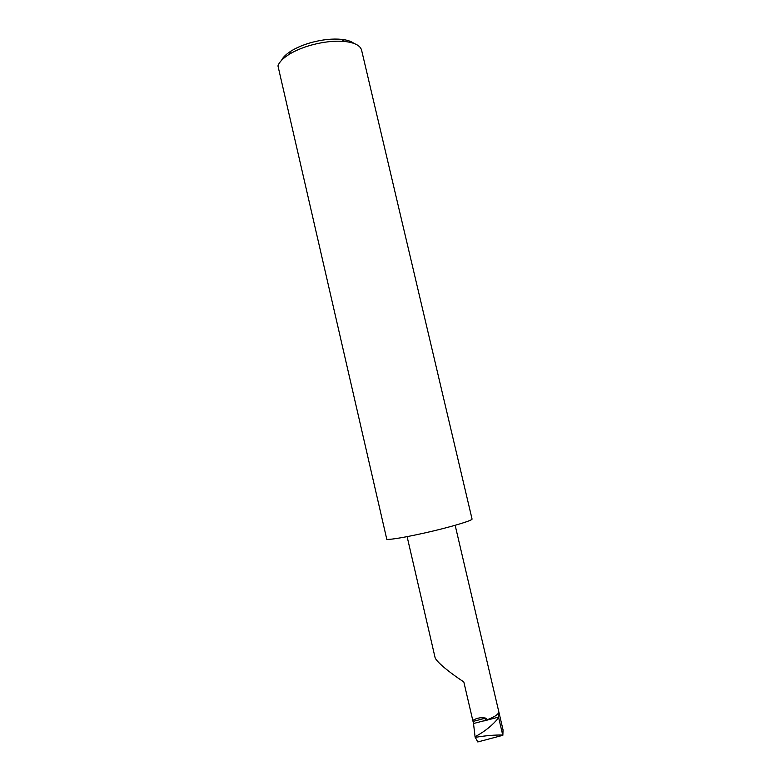 <?xml version="1.0" encoding="UTF-8"?>
<svg xmlns="http://www.w3.org/2000/svg" width="781" height="781" viewBox="0 0 781 781"><rect width="100%" height="100%" fill="white"/><g stroke="black" fill="none" stroke-linecap="round" stroke-linejoin="round"><path stroke-width="1.17" d="M473.071 721.419L485.655 718.12L486.348 718.647L484.503 720.629L473.511 723.518L463.807 681.891C455.089 676.405 436.628 662.786 435.066 657.534L407.116 536.645M281.521 60.342C282.976 57.267 286.139 54.182 290.991 51.097C296.643 47.582 303.516 44.702 311.619 42.447C322.573 39.548 332.521 38.513 341.473 39.343C347.194 39.968 351.391 41.344 354.057 43.463M311.765 44.966C302.764 47.465 295.13 50.658 288.872 54.533C282.839 58.38 279.198 62.158 277.958 65.887L386.829 539.456C392.404 539.476 405.183 537.279 425.157 532.857C450.237 527.234 473.188 520.361 472.036 518.965L361.593 50.179C360.324 45.562 354.759 42.662 344.899 41.5C334.981 40.583 323.93 41.735 311.765 44.966M498.854 711.979L498.581 717.104L483.732 721.009C493.241 717.788 498.278 714.781 498.854 711.979L503.042 729.874L502.857 735.302L477.787 741.95L475.102 737.059L473.511 723.518M455.157 525.301L503.042 729.874M498.581 717.104L498.668 717.71C492.743 725.061 485.186 731.231 476.01 736.21L475.102 737.059L476.244 737.215C486.192 735.565 495.027 734.843 502.73 735.048L502.857 735.302M483.732 721.009L484.503 720.629M485.655 718.12C481.174 717.163 476.879 717.934 472.769 720.424M498.668 717.71L502.73 735.048M476.244 737.215L475.229 737.479M474.994 736.483L476.01 736.21M290.991 51.097L288.872 54.533M341.473 39.343L344.899 41.5"/></g></svg>
